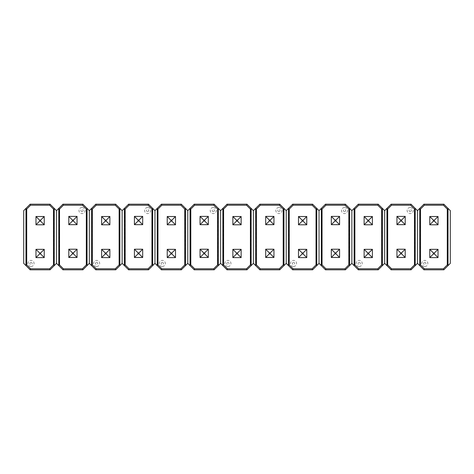 <?xml version="1.0" encoding="UTF-8"?>
<svg xmlns="http://www.w3.org/2000/svg" width="474" height="474" viewBox="0 0 474 474"><rect width="100%" height="100%" fill="white"/><g stroke="black" fill="none" stroke-linecap="round" stroke-linejoin="round"><path stroke-width="0.36" stroke-dasharray="2.37 1.78" d="M31.011 266.489A3.045 3.045 0 0 0 34.051 263.443A3.045 3.045 0 0 0 31.011 260.404A3.045 3.045 0 0 0 27.966 263.443A3.045 3.045 0 0 0 31.011 266.489M53.929 265.938L56.513 263.354L56.513 210.646L53.929 208.062L53.929 265.938L50.054 269.813L30.158 269.813L26.283 265.938L26.283 208.062L30.158 204.187L50.054 204.187L53.929 208.062M26.283 208.062L23.7 210.646L23.7 263.354L26.283 265.938M44.242 257.542L44.242 249.271L35.971 249.271L35.971 257.542L44.242 257.542L44.242 249.271L35.971 249.271L35.971 257.542L44.242 257.542L40.752 254.052L39.46 254.052L39.46 252.761L40.752 252.761L40.752 254.052M40.752 252.761L44.242 249.271M35.971 249.271L39.46 252.761M35.971 257.542L39.46 254.052M44.242 224.729L44.242 216.458L35.971 216.458L35.971 224.729L44.242 224.729L44.242 216.458L35.971 216.458L35.971 224.729L44.242 224.729L40.752 221.239L39.46 221.239L39.46 219.948L40.752 219.948L40.752 221.239M44.242 216.458L40.752 219.948M35.971 216.458L39.46 219.948M39.46 221.239L35.971 224.729M44.242 257.601L44.242 249.336L35.971 249.336L35.971 257.601L44.242 257.601M44.242 224.789L44.242 216.517L35.971 216.517L35.971 224.789L44.242 224.789M82.02 207.511A3.045 3.045 0 0 0 78.98 210.557A3.045 3.045 0 0 0 82.02 213.596A3.045 3.045 0 0 0 85.065 210.557A3.045 3.045 0 0 0 82.02 207.511M59.102 208.062L56.513 210.646L56.513 263.354L59.102 265.938L59.102 208.062L62.977 204.187L82.873 204.187L86.748 208.062L86.748 265.938L82.873 269.813L62.977 269.813L59.102 265.938M86.748 265.938L89.331 263.354L89.331 210.646L86.748 208.062M68.789 216.458L68.789 224.729L77.055 224.729L77.055 216.458L68.789 216.458L68.789 224.729L77.055 224.729L77.055 216.458L68.789 216.458L72.279 219.948L73.571 219.948L73.571 221.239L72.279 221.239L72.279 219.948M72.279 221.239L68.789 224.729M77.055 224.729L73.571 221.239M77.055 216.458L73.571 219.948M68.789 249.271L68.789 257.542L77.055 257.542L77.055 249.271L68.789 249.271L68.789 257.542L77.055 257.542L77.055 249.271L68.789 249.271L72.279 252.761L73.571 252.761L73.571 254.052L72.279 254.052L72.279 252.761M68.789 257.542L72.279 254.052M77.055 257.542L73.571 254.052M73.571 252.761L77.055 249.271M68.789 216.399L68.789 224.664L77.055 224.664L77.055 216.399L68.789 216.399M68.789 249.211L68.789 257.483L77.055 257.483L77.055 249.211L68.789 249.211M96.643 266.489A3.045 3.045 0 0 0 99.682 263.443A3.045 3.045 0 0 0 96.643 260.404A3.045 3.045 0 0 0 93.597 263.443A3.045 3.045 0 0 0 96.643 266.489M119.561 265.938L122.144 263.354L122.144 210.646L119.561 208.062L119.561 265.938L115.686 269.813L95.789 269.813L91.915 265.938L91.915 208.062L95.789 204.187L115.686 204.187L119.561 208.062M91.915 208.062L89.331 210.646L89.331 263.354L91.915 265.938M109.873 257.542L109.873 249.271L101.602 249.271L101.602 257.542L109.873 257.542L109.873 249.271L101.602 249.271L101.602 257.542L109.873 257.542L106.383 254.052L105.092 254.052L105.092 252.761L106.383 252.761L106.383 254.052M106.383 252.761L109.873 249.271M101.602 249.271L105.092 252.761M101.602 257.542L105.092 254.052M109.873 224.729L109.873 216.458L101.602 216.458L101.602 224.729L109.873 224.729L109.873 216.458L101.602 216.458L101.602 224.729L109.873 224.729L106.383 221.239L105.092 221.239L105.092 219.948L106.383 219.948L106.383 221.239M109.873 216.458L106.383 219.948M101.602 216.458L105.092 219.948M105.092 221.239L101.602 224.729M109.873 257.601L109.873 249.336L101.602 249.336L101.602 257.601L109.873 257.601M109.873 224.789L109.873 216.517L101.602 216.517L101.602 224.789L109.873 224.789M147.651 207.511A3.045 3.045 0 0 0 144.611 210.557A3.045 3.045 0 0 0 147.651 213.596A3.045 3.045 0 0 0 150.696 210.557A3.045 3.045 0 0 0 147.651 207.511M124.727 208.062L122.144 210.646L122.144 263.354L124.727 265.938L124.727 208.062L128.608 204.187L148.504 204.187L152.379 208.062L152.379 265.938L148.504 269.813L128.608 269.813L124.727 265.938M152.379 265.938L154.962 263.354L154.962 210.646L152.379 208.062M134.42 216.458L134.42 224.729L142.686 224.729L142.686 216.458L134.42 216.458L134.42 224.729L142.686 224.729L142.686 216.458L134.42 216.458L137.91 219.948L139.202 219.948L139.202 221.239L137.91 221.239L137.91 219.948M137.91 221.239L134.42 224.729M142.686 224.729L139.202 221.239M142.686 216.458L139.202 219.948M134.42 249.271L134.42 257.542L142.686 257.542L142.686 249.271L134.42 249.271L134.42 257.542L142.686 257.542L142.686 249.271L134.42 249.271L137.91 252.761L139.202 252.761L139.202 254.052L137.91 254.052L137.91 252.761M134.42 257.542L137.91 254.052M142.686 257.542L139.202 254.052M139.202 252.761L142.686 249.271M134.42 216.399L134.42 224.664L142.686 224.664L142.686 216.399L134.42 216.399M134.42 249.211L134.42 257.483L142.686 257.483L142.686 249.211L134.42 249.211M162.274 266.489A3.045 3.045 0 0 0 165.313 263.443A3.045 3.045 0 0 0 162.274 260.404A3.045 3.045 0 0 0 159.228 263.443A3.045 3.045 0 0 0 162.274 266.489M185.192 265.938L187.775 263.354L187.775 210.646L185.192 208.062L185.192 265.938L181.317 269.813L161.421 269.813L157.546 265.938L157.546 208.062L161.421 204.187L181.317 204.187L185.192 208.062M157.546 208.062L154.962 210.646L154.962 263.354L157.546 265.938M175.504 257.542L175.504 249.271L167.233 249.271L167.233 257.542L175.504 257.542L175.504 249.271L167.233 249.271L167.233 257.542L175.504 257.542L172.015 254.052L170.723 254.052L170.723 252.761L172.015 252.761L172.015 254.052M172.015 252.761L175.504 249.271M167.233 249.271L170.723 252.761M167.233 257.542L170.723 254.052M175.504 224.729L175.504 216.458L167.233 216.458L167.233 224.729L175.504 224.729L175.504 216.458L167.233 216.458L167.233 224.729L175.504 224.729L172.015 221.239L170.723 221.239L170.723 219.948L172.015 219.948L172.015 221.239M175.504 216.458L172.015 219.948M167.233 216.458L170.723 219.948M170.723 221.239L167.233 224.729M175.504 257.601L175.504 249.336L167.233 249.336L167.233 257.601L175.504 257.601M175.504 224.789L175.504 216.517L167.233 216.517L167.233 224.789L175.504 224.789M213.282 207.511A3.045 3.045 0 0 0 210.243 210.557A3.045 3.045 0 0 0 213.282 213.596A3.045 3.045 0 0 0 216.328 210.557A3.045 3.045 0 0 0 213.282 207.511M190.358 208.062L187.775 210.646L187.775 263.354L190.358 265.938L190.358 208.062L194.239 204.187L214.135 204.187L218.01 208.062L218.01 265.938L214.135 269.813L194.239 269.813L190.358 265.938M218.01 265.938L220.594 263.354L220.594 210.646L218.01 208.062M200.052 216.458L200.052 224.729L208.317 224.729L208.317 216.458L200.052 216.458L200.052 224.729L208.317 224.729L208.317 216.458L200.052 216.458L203.542 219.948L204.833 219.948L204.833 221.239L203.542 221.239L203.542 219.948M203.542 221.239L200.052 224.729M208.317 224.729L204.833 221.239M208.317 216.458L204.833 219.948M200.052 249.271L200.052 257.542L208.317 257.542L208.317 249.271L200.052 249.271L200.052 257.542L208.317 257.542L208.317 249.271L200.052 249.271L203.542 252.761L204.833 252.761L204.833 254.052L203.542 254.052L203.542 252.761M200.052 257.542L203.542 254.052M208.317 257.542L204.833 254.052M204.833 252.761L208.317 249.271M200.052 216.399L200.052 224.664L208.317 224.664L208.317 216.399L200.052 216.399M200.052 249.211L200.052 257.483L208.317 257.483L208.317 249.211L200.052 249.211M227.899 266.489A3.045 3.045 0 0 0 230.945 263.443A3.045 3.045 0 0 0 227.899 260.404A3.045 3.045 0 0 0 224.86 263.443A3.045 3.045 0 0 0 227.899 266.489M250.823 265.938L253.406 263.354L253.406 210.646L250.823 208.062L250.823 265.938L246.948 269.813L227.052 269.813L223.177 265.938L223.177 208.062L227.052 204.187L246.948 204.187L250.823 208.062M223.177 208.062L220.594 210.646L220.594 263.354L223.177 265.938M241.136 257.542L241.136 249.271L232.864 249.271L232.864 257.542L241.136 257.542L241.136 249.271L232.864 249.271L232.864 257.542L241.136 257.542L237.646 254.052L236.354 254.052L236.354 252.761L237.646 252.761L237.646 254.052M237.646 252.761L241.136 249.271M232.864 249.271L236.354 252.761M232.864 257.542L236.354 254.052M241.136 224.729L241.136 216.458L232.864 216.458L232.864 224.729L241.136 224.729L241.136 216.458L232.864 216.458L232.864 224.729L241.136 224.729L237.646 221.239L236.354 221.239L236.354 219.948L237.646 219.948L237.646 221.239M241.136 216.458L237.646 219.948M232.864 216.458L236.354 219.948M236.354 221.239L232.864 224.729M241.136 257.601L241.136 249.336L232.864 249.336L232.864 257.601L241.136 257.601M241.136 224.789L241.136 216.517L232.864 216.517L232.864 224.789L241.136 224.789M278.913 207.511A3.045 3.045 0 0 0 275.868 210.557A3.045 3.045 0 0 0 278.913 213.596A3.045 3.045 0 0 0 281.959 210.557A3.045 3.045 0 0 0 278.913 207.511M255.99 208.062L253.406 210.646L253.406 263.354L255.99 265.938L255.99 208.062L259.865 204.187L279.761 204.187L283.642 208.062L283.642 265.938L279.761 269.813L259.865 269.813L255.99 265.938M283.642 265.938L286.225 263.354L286.225 210.646L283.642 208.062M265.683 216.458L265.683 224.729L273.948 224.729L273.948 216.458L265.683 216.458L265.683 224.729L273.948 224.729L273.948 216.458L265.683 216.458L269.167 219.948L270.458 219.948L270.458 221.239L269.167 221.239L269.167 219.948M269.167 221.239L265.683 224.729M273.948 224.729L270.458 221.239M273.948 216.458L270.458 219.948M265.683 249.271L265.683 257.542L273.948 257.542L273.948 249.271L265.683 249.271L265.683 257.542L273.948 257.542L273.948 249.271L265.683 249.271L269.167 252.761L270.458 252.761L270.458 254.052L269.167 254.052L269.167 252.761M265.683 257.542L269.167 254.052M273.948 257.542L270.458 254.052M270.458 252.761L273.948 249.271M265.683 216.399L265.683 224.664L273.948 224.664L273.948 216.399L265.683 216.399M265.683 249.211L265.683 257.483L273.948 257.483L273.948 249.211L265.683 249.211M293.53 266.489A3.045 3.045 0 0 0 296.576 263.443A3.045 3.045 0 0 0 293.53 260.404A3.045 3.045 0 0 0 290.491 263.443A3.045 3.045 0 0 0 293.53 266.489M316.454 265.938L319.038 263.354L319.038 210.646L316.454 208.062L316.454 265.938L312.579 269.813L292.683 269.813L288.808 265.938L288.808 208.062L292.683 204.187L312.579 204.187L316.454 208.062M288.808 208.062L286.225 210.646L286.225 263.354L288.808 265.938M306.767 257.542L306.767 249.271L298.496 249.271L298.496 257.542L306.767 257.542L306.767 249.271L298.496 249.271L298.496 257.542L306.767 257.542L303.277 254.052L301.985 254.052L301.985 252.761L303.277 252.761L303.277 254.052M303.277 252.761L306.767 249.271M298.496 249.271L301.985 252.761M298.496 257.542L301.985 254.052M306.767 224.729L306.767 216.458L298.496 216.458L298.496 224.729L306.767 224.729L306.767 216.458L298.496 216.458L298.496 224.729L306.767 224.729L303.277 221.239L301.985 221.239L301.985 219.948L303.277 219.948L303.277 221.239M306.767 216.458L303.277 219.948M298.496 216.458L301.985 219.948M301.985 221.239L298.496 224.729M306.767 257.601L306.767 249.336L298.496 249.336L298.496 257.601L306.767 257.601M306.767 224.789L306.767 216.517L298.496 216.517L298.496 224.789L306.767 224.789M344.545 207.511A3.045 3.045 0 0 0 341.499 210.557A3.045 3.045 0 0 0 344.545 213.596A3.045 3.045 0 0 0 347.584 210.557A3.045 3.045 0 0 0 344.545 207.511M321.621 208.062L319.038 210.646L319.038 263.354L321.621 265.938L321.621 208.062L325.496 204.187L345.392 204.187L349.273 208.062L349.273 265.938L345.392 269.813L325.496 269.813L321.621 265.938M349.273 265.938L351.856 263.354L351.856 210.646L349.273 208.062M331.314 216.458L331.314 224.729L339.58 224.729L339.58 216.458L331.314 216.458L331.314 224.729L339.58 224.729L339.58 216.458L331.314 216.458L334.798 219.948L336.09 219.948L336.09 221.239L334.798 221.239L334.798 219.948M334.798 221.239L331.314 224.729M339.58 224.729L336.09 221.239M339.58 216.458L336.09 219.948M331.314 249.271L331.314 257.542L339.58 257.542L339.58 249.271L331.314 249.271L331.314 257.542L339.58 257.542L339.58 249.271L331.314 249.271L334.798 252.761L336.09 252.761L336.09 254.052L334.798 254.052L334.798 252.761M331.314 257.542L334.798 254.052M339.58 257.542L336.09 254.052M336.09 252.761L339.58 249.271M331.314 216.399L331.314 224.664L339.58 224.664L339.58 216.399L331.314 216.399M331.314 249.211L331.314 257.483L339.58 257.483L339.58 249.211L331.314 249.211M359.162 266.489A3.045 3.045 0 0 0 362.207 263.443A3.045 3.045 0 0 0 359.162 260.404A3.045 3.045 0 0 0 356.122 263.443A3.045 3.045 0 0 0 359.162 266.489M382.085 265.938L384.669 263.354L384.669 210.646L382.085 208.062L382.085 265.938L378.211 269.813L358.314 269.813L354.439 265.938L354.439 208.062L358.314 204.187L378.211 204.187L382.085 208.062M354.439 208.062L351.856 210.646L351.856 263.354L354.439 265.938M372.398 257.542L372.398 249.271L364.127 249.271L364.127 257.542L372.398 257.542L372.398 249.271L364.127 249.271L364.127 257.542L372.398 257.542L368.908 254.052L367.617 254.052L367.617 252.761L368.908 252.761L368.908 254.052M368.908 252.761L372.398 249.271M364.127 249.271L367.617 252.761M364.127 257.542L367.617 254.052M372.398 224.729L372.398 216.458L364.127 216.458L364.127 224.729L372.398 224.729L372.398 216.458L364.127 216.458L364.127 224.729L372.398 224.729L368.908 221.239L367.617 221.239L367.617 219.948L368.908 219.948L368.908 221.239M372.398 216.458L368.908 219.948M364.127 216.458L367.617 219.948M367.617 221.239L364.127 224.729M372.398 257.601L372.398 249.336L364.127 249.336L364.127 257.601L372.398 257.601M372.398 224.789L372.398 216.517L364.127 216.517L364.127 224.789L372.398 224.789M410.176 207.511A3.045 3.045 0 0 0 407.13 210.557A3.045 3.045 0 0 0 410.176 213.596A3.045 3.045 0 0 0 413.215 210.557A3.045 3.045 0 0 0 410.176 207.511M387.252 208.062L384.669 210.646L384.669 263.354L387.252 265.938L387.252 208.062L391.127 204.187L411.023 204.187L414.898 208.062L414.898 265.938L411.023 269.813L391.127 269.813L387.252 265.938M414.898 265.938L417.487 263.354L417.487 210.646L414.898 208.062M396.945 216.458L396.945 224.729L405.211 224.729L405.211 216.458L396.945 216.458L396.945 224.729L405.211 224.729L405.211 216.458L396.945 216.458L400.429 219.948L401.721 219.948L401.721 221.239L400.429 221.239L400.429 219.948M400.429 221.239L396.945 224.729M405.211 224.729L401.721 221.239M405.211 216.458L401.721 219.948M396.945 249.271L396.945 257.542L405.211 257.542L405.211 249.271L396.945 249.271L396.945 257.542L405.211 257.542L405.211 249.271L396.945 249.271L400.429 252.761L401.721 252.761L401.721 254.052L400.429 254.052L400.429 252.761M396.945 257.542L400.429 254.052M405.211 257.542L401.721 254.052M401.721 252.761L405.211 249.271M396.945 216.399L396.945 224.664L405.211 224.664L405.211 216.399L396.945 216.399M396.945 249.211L396.945 257.483L405.211 257.483L405.211 249.211L396.945 249.211M424.793 266.489A3.045 3.045 0 0 0 427.838 263.443A3.045 3.045 0 0 0 424.793 260.404A3.045 3.045 0 0 0 421.753 263.443A3.045 3.045 0 0 0 424.793 266.489M447.717 265.938L450.3 263.354L450.3 210.646L447.717 208.062L447.717 265.938L443.842 269.813L423.946 269.813L420.071 265.938L420.071 208.062L423.946 204.187L443.842 204.187L447.717 208.062M420.071 208.062L417.487 210.646L417.487 263.354L420.071 265.938M438.029 257.542L438.029 249.271L429.758 249.271L429.758 257.542L438.029 257.542L438.029 249.271L429.758 249.271L429.758 257.542L438.029 257.542L434.54 254.052L433.248 254.052L433.248 252.761L434.54 252.761L434.54 254.052M434.54 252.761L438.029 249.271M429.758 249.271L433.248 252.761M429.758 257.542L433.248 254.052M438.029 224.729L438.029 216.458L429.758 216.458L429.758 224.729L438.029 224.729L438.029 216.458L429.758 216.458L429.758 224.729L438.029 224.729L434.54 221.239L433.248 221.239L433.248 219.948L434.54 219.948L434.54 221.239M438.029 216.458L434.54 219.948M429.758 216.458L433.248 219.948M433.248 221.239L429.758 224.729M438.029 257.601L438.029 249.336L429.758 249.336L429.758 257.601L438.029 257.601M438.029 224.789L438.029 216.517L429.758 216.517L429.758 224.789L438.029 224.789M31.011 262.335A1.108 1.108 0 0 1 32.119 263.443A1.108 1.108 0 0 1 31.011 264.557A1.108 1.108 0 0 1 29.898 263.443A1.108 1.108 0 0 1 31.011 262.335M82.02 211.665A1.108 1.108 0 0 1 80.912 210.557A1.108 1.108 0 0 1 82.02 209.443A1.108 1.108 0 0 1 83.128 210.557A1.108 1.108 0 0 1 82.02 211.665M96.643 262.335A1.108 1.108 0 0 1 97.751 263.443A1.108 1.108 0 0 1 96.643 264.557A1.108 1.108 0 0 1 95.529 263.443A1.108 1.108 0 0 1 96.643 262.335M147.651 211.665A1.108 1.108 0 0 1 146.543 210.557A1.108 1.108 0 0 1 147.651 209.443A1.108 1.108 0 0 1 148.759 210.557A1.108 1.108 0 0 1 147.651 211.665M162.274 262.335A1.108 1.108 0 0 1 163.382 263.443A1.108 1.108 0 0 1 162.274 264.557A1.108 1.108 0 0 1 161.16 263.443A1.108 1.108 0 0 1 162.274 262.335M213.282 211.665A1.108 1.108 0 0 1 212.174 210.557A1.108 1.108 0 0 1 213.282 209.443A1.108 1.108 0 0 1 214.39 210.557A1.108 1.108 0 0 1 213.282 211.665M227.899 262.335A1.108 1.108 0 0 1 229.013 263.443A1.108 1.108 0 0 1 227.899 264.557A1.108 1.108 0 0 1 226.791 263.443A1.108 1.108 0 0 1 227.899 262.335M278.913 211.665A1.108 1.108 0 0 1 277.805 210.557A1.108 1.108 0 0 1 278.913 209.443A1.108 1.108 0 0 1 280.021 210.557A1.108 1.108 0 0 1 278.913 211.665M293.53 262.335A1.108 1.108 0 0 1 294.644 263.443A1.108 1.108 0 0 1 293.53 264.557A1.108 1.108 0 0 1 292.422 263.443A1.108 1.108 0 0 1 293.53 262.335M344.545 211.665A1.108 1.108 0 0 1 343.437 210.557A1.108 1.108 0 0 1 344.545 209.443A1.108 1.108 0 0 1 345.653 210.557A1.108 1.108 0 0 1 344.545 211.665M359.162 262.335A1.108 1.108 0 0 1 360.276 263.443A1.108 1.108 0 0 1 359.162 264.557A1.108 1.108 0 0 1 358.054 263.443A1.108 1.108 0 0 1 359.162 262.335M410.176 211.665A1.108 1.108 0 0 1 409.068 210.557A1.108 1.108 0 0 1 410.176 209.443A1.108 1.108 0 0 1 411.284 210.557A1.108 1.108 0 0 1 410.176 211.665M424.793 262.335A1.108 1.108 0 0 1 425.901 263.443A1.108 1.108 0 0 1 424.793 264.557A1.108 1.108 0 0 1 423.685 263.443A1.108 1.108 0 0 1 424.793 262.335"/><path stroke-width="0.71" d="M56.513 210.646L56.513 263.354L50.054 269.813L30.158 269.813L23.7 263.354L23.7 210.646L30.158 204.187L50.054 204.187L56.513 210.646L62.977 204.187L82.873 204.187L89.331 210.646L89.331 263.354L82.873 269.813L62.977 269.813L56.513 263.354L56.513 210.646M54.966 209.093L54.232 208.791L54.232 265.209L54.966 264.907M25.252 264.907L25.981 265.209L26.71 264.907L30.591 268.782L49.628 268.782L50.054 269.813M25.981 265.209L25.981 208.791L25.252 209.093M30.158 269.813L30.591 268.782M49.628 268.782L53.503 264.907L54.232 265.209M53.503 264.907L53.503 209.093L54.232 208.791M25.981 208.791L26.71 209.093L26.71 264.907M53.503 209.093L49.628 205.218L50.054 204.187M30.158 204.187L30.591 205.218L26.71 209.093M44.242 249.336L44.242 257.601L35.971 257.601L35.971 249.336L44.242 249.336L40.622 252.95L39.591 252.95L39.591 253.981L40.622 253.981L40.622 252.95M39.591 252.95L35.971 249.336M39.591 253.981L35.971 257.601M44.242 257.601L40.622 253.981M44.242 216.517L44.242 224.789L35.971 224.789L35.971 216.517L44.242 216.517L40.622 220.137L39.591 220.137L39.591 221.168L40.622 221.168L40.622 220.137M39.591 220.137L35.971 216.517M39.591 221.168L35.971 224.789M44.242 224.789L40.622 221.168M58.065 264.907L58.794 265.209L58.794 208.791L58.065 209.093M87.779 209.093L87.05 208.791L86.321 209.093L82.44 205.218L63.403 205.218L62.977 204.187M87.05 208.791L87.05 265.209L87.779 264.907M82.873 204.187L82.44 205.218M63.403 205.218L59.528 209.093L58.794 208.791M59.528 209.093L59.528 264.907L58.794 265.209M87.05 265.209L86.321 264.907L86.321 209.093M59.528 264.907L63.403 268.782L62.977 269.813M82.873 269.813L82.44 268.782L86.321 264.907M68.789 224.664L68.789 216.399L77.055 216.399L77.055 224.664L68.789 224.664L72.409 221.05L73.44 221.05L73.44 220.019L72.409 220.019L72.409 221.05M73.44 221.05L77.055 224.664M73.44 220.019L77.055 216.399M68.789 216.399L72.409 220.019M68.789 257.483L68.789 249.211L77.055 249.211L77.055 257.483L68.789 257.483L72.409 253.863L73.44 253.863L73.44 252.832L72.409 252.832L72.409 253.863M73.44 253.863L77.055 257.483M73.44 252.832L77.055 249.211M68.789 249.211L72.409 252.832M122.144 210.646L122.144 263.354L115.686 269.813L95.789 269.813L89.331 263.354L89.331 210.646L95.789 204.187L115.686 204.187L122.144 210.646L128.608 204.187L148.504 204.187L154.962 210.646L154.962 263.354L148.504 269.813L128.608 269.813L122.144 263.354L122.144 210.646M120.597 209.093L119.863 208.791L119.863 265.209L120.597 264.907M90.884 264.907L91.612 265.209L92.341 264.907L96.216 268.782L115.259 268.782L115.686 269.813M91.612 265.209L91.612 208.791L90.884 209.093M95.789 269.813L96.216 268.782M115.259 268.782L119.134 264.907L119.863 265.209M119.134 264.907L119.134 209.093L119.863 208.791M91.612 208.791L92.341 209.093L92.341 264.907M119.134 209.093L115.259 205.218L115.686 204.187M95.789 204.187L96.216 205.218L92.341 209.093M109.873 249.336L109.873 257.601L101.602 257.601L101.602 249.336L109.873 249.336L106.253 252.95L105.222 252.95L105.222 253.981L106.253 253.981L106.253 252.95M105.222 252.95L101.602 249.336M105.222 253.981L101.602 257.601M109.873 257.601L106.253 253.981M109.873 216.517L109.873 224.789L101.602 224.789L101.602 216.517L109.873 216.517L106.253 220.137L105.222 220.137L105.222 221.168L106.253 221.168L106.253 220.137M105.222 220.137L101.602 216.517M105.222 221.168L101.602 224.789M109.873 224.789L106.253 221.168M123.696 264.907L124.425 265.209L124.425 208.791L123.696 209.093M153.41 209.093L152.681 208.791L151.947 209.093L148.072 205.218L129.035 205.218L128.608 204.187M152.681 208.791L152.681 265.209L153.41 264.907M148.504 204.187L148.072 205.218M129.035 205.218L125.16 209.093L124.425 208.791M125.16 209.093L125.16 264.907L124.425 265.209M152.681 265.209L151.947 264.907L151.947 209.093M125.16 264.907L129.035 268.782L128.608 269.813M148.504 269.813L148.072 268.782L151.947 264.907M134.42 224.664L134.42 216.399L142.686 216.399L142.686 224.664L134.42 224.664L138.041 221.05L139.072 221.05L139.072 220.019L138.041 220.019L138.041 221.05M139.072 221.05L142.686 224.664M139.072 220.019L142.686 216.399M134.42 216.399L138.041 220.019M134.42 257.483L134.42 249.211L142.686 249.211L142.686 257.483L134.42 257.483L138.041 253.863L139.072 253.863L139.072 252.832L138.041 252.832L138.041 253.863M139.072 253.863L142.686 257.483M139.072 252.832L142.686 249.211M134.42 249.211L138.041 252.832M187.775 210.646L187.775 263.354L181.317 269.813L161.421 269.813L154.962 263.354L154.962 210.646L161.421 204.187L181.317 204.187L187.775 210.646L194.239 204.187L214.135 204.187L220.594 210.646L220.594 263.354L214.135 269.813L194.239 269.813L187.775 263.354L187.775 210.646M186.229 209.093L185.494 208.791L185.494 265.209L186.229 264.907M156.515 264.907L157.244 265.209L157.972 264.907L161.847 268.782L180.89 268.782L181.317 269.813M157.244 265.209L157.244 208.791L156.515 209.093M161.421 269.813L161.847 268.782M180.89 268.782L184.765 264.907L185.494 265.209M184.765 264.907L184.765 209.093L185.494 208.791M157.244 208.791L157.972 209.093L157.972 264.907M184.765 209.093L180.89 205.218L181.317 204.187M161.421 204.187L161.847 205.218L157.972 209.093M175.504 249.336L175.504 257.601L167.233 257.601L167.233 249.336L175.504 249.336L171.884 252.95L170.853 252.95L170.853 253.981L171.884 253.981L171.884 252.95M170.853 252.95L167.233 249.336M170.853 253.981L167.233 257.601M175.504 257.601L171.884 253.981M175.504 216.517L175.504 224.789L167.233 224.789L167.233 216.517L175.504 216.517L171.884 220.137L170.853 220.137L170.853 221.168L171.884 221.168L171.884 220.137M170.853 220.137L167.233 216.517M170.853 221.168L167.233 224.789M175.504 224.789L171.884 221.168M189.327 264.907L190.056 265.209L190.056 208.791L189.327 209.093M219.041 209.093L218.313 208.791L217.578 209.093L213.703 205.218L194.666 205.218L194.239 204.187M218.313 208.791L218.313 265.209L219.041 264.907M214.135 204.187L213.703 205.218M194.666 205.218L190.791 209.093L190.056 208.791M190.791 209.093L190.791 264.907L190.056 265.209M218.313 265.209L217.578 264.907L217.578 209.093M190.791 264.907L194.666 268.782L194.239 269.813M214.135 269.813L213.703 268.782L217.578 264.907M200.052 224.664L200.052 216.399L208.317 216.399L208.317 224.664L200.052 224.664L203.666 221.05L204.703 221.05L204.703 220.019L203.666 220.019L203.666 221.05M204.703 221.05L208.317 224.664M204.703 220.019L208.317 216.399M200.052 216.399L203.666 220.019M200.052 257.483L200.052 249.211L208.317 249.211L208.317 257.483L200.052 257.483L203.666 253.863L204.703 253.863L204.703 252.832L203.666 252.832L203.666 253.863M204.703 253.863L208.317 257.483M204.703 252.832L208.317 249.211M200.052 249.211L203.666 252.832M253.406 210.646L253.406 263.354L246.948 269.813L227.052 269.813L220.594 263.354L220.594 210.646L227.052 204.187L246.948 204.187L253.406 210.646L259.865 204.187L279.761 204.187L284.673 209.093L286.225 210.646L286.225 263.354L279.761 269.813L259.865 269.813L253.406 263.354L253.406 210.646M251.86 209.093L251.125 208.791L251.125 265.209L251.86 264.907M222.14 264.907L222.875 265.209L223.604 264.907L227.479 268.782L246.521 268.782L246.948 269.813M222.875 265.209L222.875 208.791L222.14 209.093M227.052 269.813L227.479 268.782M246.521 268.782L250.396 264.907L251.125 265.209M250.396 264.907L250.396 209.093L251.125 208.791M222.875 208.791L223.604 209.093L223.604 264.907M250.396 209.093L246.521 205.218L246.948 204.187M227.052 204.187L227.479 205.218L223.604 209.093M241.136 249.336L241.136 257.601L232.864 257.601L232.864 249.336L241.136 249.336L237.515 252.95L236.485 252.95L236.485 253.981L237.515 253.981L237.515 252.95M236.485 252.95L232.864 249.336M236.485 253.981L232.864 257.601M241.136 257.601L237.515 253.981M241.136 216.517L241.136 224.789L232.864 224.789L232.864 216.517L241.136 216.517L237.515 220.137L236.485 220.137L236.485 221.168L237.515 221.168L237.515 220.137M236.485 220.137L232.864 216.517M236.485 221.168L232.864 224.789M241.136 224.789L237.515 221.168M254.959 264.907L255.687 265.209L255.687 208.791L254.959 209.093M284.673 209.093L283.944 208.791L283.209 209.093L279.334 205.218L260.297 205.218L259.865 204.187M283.944 208.791L283.944 265.209L284.673 264.907M279.761 204.187L279.334 205.218M260.297 205.218L256.422 209.093L255.687 208.791M256.422 209.093L256.422 264.907L255.687 265.209M283.944 265.209L283.209 264.907L283.209 209.093M256.422 264.907L260.297 268.782L259.865 269.813M279.761 269.813L279.334 268.782L283.209 264.907M265.683 224.664L265.683 216.399L273.948 216.399L273.948 224.664L265.683 224.664L269.297 221.05L270.334 221.05L270.334 220.019L269.297 220.019L269.297 221.05M270.334 221.05L273.948 224.664M270.334 220.019L273.948 216.399M265.683 216.399L269.297 220.019M265.683 257.483L265.683 249.211L273.948 249.211L273.948 257.483L265.683 257.483L269.297 253.863L270.334 253.863L270.334 252.832L269.297 252.832L269.297 253.863M270.334 253.863L273.948 257.483M270.334 252.832L273.948 249.211M265.683 249.211L269.297 252.832M319.038 210.646L319.038 263.354L312.579 269.813L292.683 269.813L286.225 263.354L286.225 210.646L292.683 204.187L312.579 204.187L319.038 210.646L325.496 204.187L345.392 204.187L350.304 209.093L351.856 210.646L351.856 263.354L345.392 269.813L325.496 269.813L319.038 263.354L319.038 210.646M317.485 209.093L316.756 208.791L316.756 265.209L317.485 264.907M287.771 264.907L288.506 265.209L289.235 264.907L293.11 268.782L312.153 268.782L312.579 269.813M288.506 265.209L288.506 208.791L287.771 209.093M292.683 269.813L293.11 268.782M312.153 268.782L316.028 264.907L316.756 265.209M316.028 264.907L316.028 209.093L316.756 208.791M288.506 208.791L289.235 209.093L289.235 264.907M316.028 209.093L312.153 205.218L312.579 204.187M292.683 204.187L293.11 205.218L289.235 209.093M306.767 249.336L306.767 257.601L298.496 257.601L298.496 249.336L306.767 249.336L303.147 252.95L302.116 252.95L302.116 253.981L303.147 253.981L303.147 252.95M302.116 252.95L298.496 249.336M302.116 253.981L298.496 257.601M306.767 257.601L303.147 253.981M306.767 216.517L306.767 224.789L298.496 224.789L298.496 216.517L306.767 216.517L303.147 220.137L302.116 220.137L302.116 221.168L303.147 221.168L303.147 220.137M302.116 220.137L298.496 216.517M302.116 221.168L298.496 224.789M306.767 224.789L303.147 221.168M320.59 264.907L321.319 265.209L321.319 208.791L320.59 209.093M350.304 209.093L349.575 208.791L348.84 209.093L344.965 205.218L325.928 205.218L325.496 204.187M349.575 208.791L349.575 265.209L350.304 264.907M345.392 204.187L344.965 205.218M325.928 205.218L322.053 209.093L321.319 208.791M322.053 209.093L322.053 264.907L321.319 265.209M349.575 265.209L348.84 264.907L348.84 209.093M322.053 264.907L325.928 268.782L325.496 269.813M345.392 269.813L344.965 268.782L348.84 264.907M331.314 224.664L331.314 216.399L339.58 216.399L339.58 224.664L331.314 224.664L334.928 221.05L335.959 221.05L335.959 220.019L334.928 220.019L334.928 221.05M335.959 221.05L339.58 224.664M335.959 220.019L339.58 216.399M331.314 216.399L334.928 220.019M331.314 257.483L331.314 249.211L339.58 249.211L339.58 257.483L331.314 257.483L334.928 253.863L335.959 253.863L335.959 252.832L334.928 252.832L334.928 253.863M335.959 253.863L339.58 257.483M335.959 252.832L339.58 249.211M331.314 249.211L334.928 252.832M384.669 210.646L384.669 263.354L378.211 269.813L358.314 269.813L351.856 263.354L351.856 210.646L358.314 204.187L378.211 204.187L384.669 210.646L391.127 204.187L411.023 204.187L415.935 209.093L417.487 210.646L417.487 263.354L411.023 269.813L391.127 269.813L384.669 263.354L384.669 210.646M383.116 209.093L382.388 208.791L382.388 265.209L383.116 264.907M353.403 264.907L354.137 265.209L354.866 264.907L358.741 268.782L377.784 268.782L378.211 269.813M354.137 265.209L354.137 208.791L353.403 209.093M358.314 269.813L358.741 268.782M377.784 268.782L381.659 264.907L382.388 265.209M381.659 264.907L381.659 209.093L382.388 208.791M354.137 208.791L354.866 209.093L354.866 264.907M381.659 209.093L377.784 205.218L378.211 204.187M358.314 204.187L358.741 205.218L354.866 209.093M372.398 249.336L372.398 257.601L364.127 257.601L364.127 249.336L372.398 249.336L368.778 252.95L367.747 252.95L367.747 253.981L368.778 253.981L368.778 252.95M367.747 252.95L364.127 249.336M367.747 253.981L364.127 257.601M372.398 257.601L368.778 253.981M372.398 216.517L372.398 224.789L364.127 224.789L364.127 216.517L372.398 216.517L368.778 220.137L367.747 220.137L367.747 221.168L368.778 221.168L368.778 220.137M367.747 220.137L364.127 216.517M367.747 221.168L364.127 224.789M372.398 224.789L368.778 221.168M386.221 264.907L386.95 265.209L386.95 208.791L386.221 209.093M415.935 209.093L415.206 208.791L414.472 209.093L410.597 205.218L391.56 205.218L391.127 204.187M415.206 208.791L415.206 265.209L415.935 264.907M411.023 204.187L410.597 205.218M391.56 205.218L387.679 209.093L386.95 208.791M387.679 209.093L387.679 264.907L386.95 265.209M415.206 265.209L414.472 264.907L414.472 209.093M387.679 264.907L391.56 268.782L391.127 269.813M411.023 269.813L410.597 268.782L414.472 264.907M396.945 224.664L396.945 216.399L405.211 216.399L405.211 224.664L396.945 224.664L400.56 221.05L401.591 221.05L401.591 220.019L400.56 220.019L400.56 221.05M401.591 221.05L405.211 224.664M401.591 220.019L405.211 216.399M396.945 216.399L400.56 220.019M396.945 257.483L396.945 249.211L405.211 249.211L405.211 257.483L396.945 257.483L400.56 253.863L401.591 253.863L401.591 252.832L400.56 252.832L400.56 253.863M401.591 253.863L405.211 257.483M401.591 252.832L405.211 249.211M396.945 249.211L400.56 252.832M450.3 210.646L450.3 263.354L443.842 269.813L423.946 269.813L417.487 263.354L417.487 210.646L423.946 204.187L443.842 204.187L450.3 210.646M448.748 209.093L448.019 208.791L448.019 265.209L448.748 264.907M419.034 264.907L419.768 265.209L420.497 264.907L424.372 268.782L443.409 268.782L443.842 269.813M419.768 265.209L419.768 208.791L419.034 209.093M423.946 269.813L424.372 268.782M443.409 268.782L447.29 264.907L448.019 265.209M447.29 264.907L447.29 209.093L448.019 208.791M419.768 208.791L420.497 209.093L420.497 264.907M447.29 209.093L443.409 205.218L443.842 204.187M423.946 204.187L424.372 205.218L420.497 209.093M438.029 249.336L438.029 257.601L429.758 257.601L429.758 249.336L438.029 249.336L434.409 252.95L433.378 252.95L433.378 253.981L434.409 253.981L434.409 252.95M433.378 252.95L429.758 249.336M433.378 253.981L429.758 257.601M438.029 257.601L434.409 253.981M438.029 216.517L438.029 224.789L429.758 224.789L429.758 216.517L438.029 216.517L434.409 220.137L433.378 220.137L433.378 221.168L434.409 221.168L434.409 220.137M433.378 220.137L429.758 216.517M433.378 221.168L429.758 224.789M438.029 224.789L434.409 221.168M49.628 205.218L30.591 205.218M63.403 268.782L82.44 268.782M115.259 205.218L96.216 205.218M129.035 268.782L148.072 268.782M180.89 205.218L161.847 205.218M194.666 268.782L213.703 268.782M246.521 205.218L227.479 205.218M260.297 268.782L279.334 268.782M312.153 205.218L293.11 205.218M325.928 268.782L344.965 268.782M377.784 205.218L358.741 205.218M391.56 268.782L410.597 268.782M443.409 205.218L424.372 205.218"/></g></svg>
